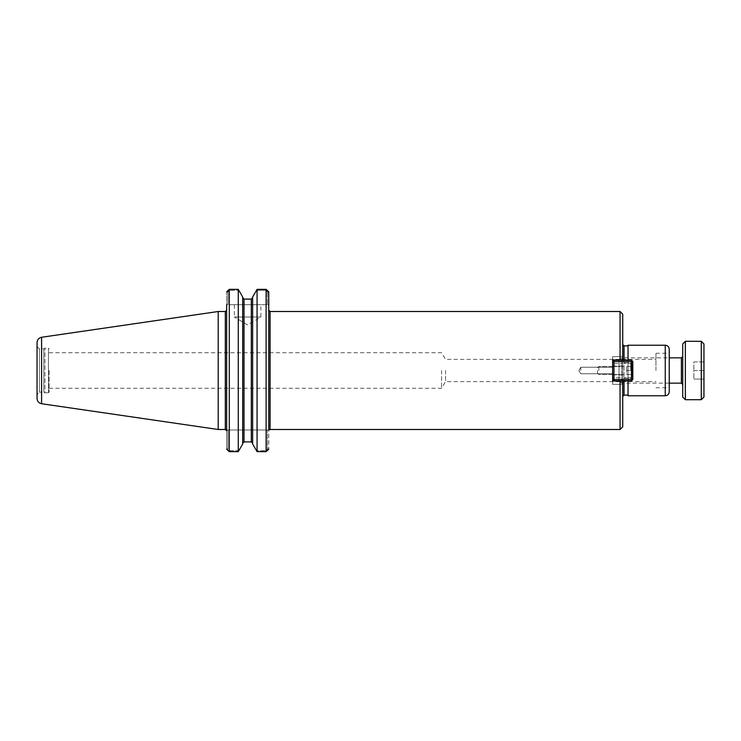 <?xml version="1.0" encoding="UTF-8"?>
<svg xmlns="http://www.w3.org/2000/svg" width="741" height="741" viewBox="0 0 741 741"><rect width="100%" height="100%" fill="white"/><g stroke="black" fill="none" stroke-linecap="round" stroke-linejoin="round"><path stroke-width="0.56" stroke-dasharray="3.71 2.78" d="M622.718 426.835L622.718 377.715L612.631 377.715L612.631 384.357L612.631 381.041L622.718 381.041L612.631 381.041L612.631 384.357L612.631 356.643L612.631 381.041L620.06 381.041L620.06 429.493M580.777 370.5L580.777 367.24L580.777 370.5M612.631 370.5L612.64 374.881L612.64 370.5M622.718 314.165L622.718 359.959L622.718 356.643L622.718 359.959L612.631 359.959L612.631 356.643L612.631 377.715L622.718 377.715L622.718 363.285L612.631 363.285L622.718 363.285L622.718 356.643L622.718 359.959L612.631 359.959L620.06 359.959L620.06 311.507M622.718 360.145L622.718 380.855M622.718 381.041L622.718 384.357L622.718 381.041M622.718 344.556L622.718 396.444L622.718 344.556M655.961 370.5L655.961 353.244L655.961 370.5M669.234 370.5L669.234 353.244L669.234 370.5M445.554 370.5L445.554 381.624L445.554 370.5M441.562 370.5L441.562 388.265L441.562 370.5M49.128 370.5L49.128 392.128L49.128 370.5M268.77 429.984L268.77 310.183L268.77 429.984L267.445 429.984L268.77 429.984L268.77 448.861L268.77 292.139L268.77 304.671L267.445 304.671L268.77 304.671M628.025 345.88L628.025 395.12L628.025 345.88M628.025 360.145L628.025 380.855M628.025 395.777L628.025 345.223M669.234 391.804L669.234 349.196M238.269 451.64L239.01 450.667L229.302 450.667L227.969 449.241L226.672 449.241L227.969 449.241L227.969 429.984L226.644 429.984L227.969 429.984L227.969 449.241L229.302 450.667L239.01 450.667L242.687 444.026L242.687 296.974L238.269 289.361L238.269 451.64L229.302 451.64L229.302 289.361L229.302 290.333L227.969 291.759L226.672 291.759L227.969 291.759L227.969 304.671L226.644 304.671L226.644 292.139L227.969 292.139L229.302 290.333L239.01 290.333L229.302 290.333L229.302 289.361M226.644 429.984L226.644 310.183L226.644 448.861L227.969 448.861L226.644 448.861L226.644 292.139L227.969 292.139L227.969 304.671L267.445 304.671L267.445 291.759L266.112 290.333L256.33 290.333L266.112 290.333L267.445 291.759L268.742 291.759L267.445 291.759L267.445 304.671L226.644 304.671M257.071 451.64L257.071 289.361L252.644 296.974L252.644 444.026L256.33 450.667L266.112 450.667L267.445 449.241L268.742 449.241L267.445 449.241L267.445 429.984L267.445 449.241L266.112 450.667L256.33 450.667L257.071 451.64L266.112 451.64L266.112 289.361M234.369 317.018L260.915 317.018L234.369 317.018L247.642 324.993L260.915 317.018L260.915 304.671L234.369 304.671L234.369 317.018M234.369 304.671L260.915 304.671M242.687 443.303L242.687 297.697L242.687 443.303M251.319 299.086L251.319 441.914L244.021 441.914L244.021 299.086M227.969 429.984L267.445 429.984L227.969 429.984M252.644 297.697L252.644 443.303L252.644 297.697M49.128 392.128L48.461 392.795L48.461 348.205L48.461 392.795L44.969 392.795L44.969 348.205L44.969 392.795L43.821 392.128L43.821 348.872L43.821 392.128L39.375 392.128L39.375 348.872L39.375 392.128L37.05 394.453L37.05 370.5M37.05 398.482L37.05 342.518M218.206 429.493L218.206 311.507M597.515 370.5L597.515 373.158L597.515 370.5M598.839 370.5L598.839 366.517L598.839 370.5M624.042 360.145L624.042 380.855M632.017 370.5L632.017 374.483L626.71 374.483L626.71 366.517L626.71 374.483L632.017 374.483L632.017 370.5L626.71 370.5L632.017 370.5L632.017 366.517L632.017 376.474L632.017 364.526L632.017 370.5L632.017 366.517L626.71 366.517L632.017 366.517L626.71 366.517L632.017 366.517L632.017 370.5L626.71 370.5L632.017 370.5L632.017 374.483L632.017 364.526L632.017 370.5M630.693 370.5L630.693 363.201L630.693 370.5M631.489 361.478L632.814 361.478L631.489 360.145L631.489 361.478L613.974 361.478L613.974 360.145L612.64 361.478L613.974 361.478L613.974 379.522L612.64 379.522L613.974 380.855L613.974 379.522L631.489 379.522L631.489 380.855L632.814 379.522L631.489 379.522L631.489 360.145L632.814 361.478L632.814 379.522L631.489 380.855L613.974 380.855L612.64 379.522L612.64 361.478L613.974 360.145L631.489 360.145L631.489 361.478L632.814 361.478L612.64 361.478L613.974 361.478L613.974 360.145L613.974 380.855L613.974 379.522L612.64 379.522L632.814 379.522L631.489 379.522L631.489 380.855L631.489 361.478L631.489 379.522L613.974 379.522L613.974 361.478L631.489 361.478M632.814 370.5L632.814 378.197L632.814 370.5M632.017 374.483L626.71 374.483L632.017 374.483M631.489 380.855L632.814 379.522L632.814 361.478L631.489 360.145L613.974 360.145L612.64 361.478L612.64 379.522L613.974 380.855L631.489 380.855L613.974 380.855M612.64 379.522L612.64 361.478M613.974 360.145L631.489 360.145M632.814 361.478L632.814 379.522M703.95 361.951L693.863 361.951L693.863 370.5L693.863 361.951L703.95 361.951L703.95 370.5L703.95 361.951M703.95 370.5L693.863 370.5L693.863 379.049L693.863 370.5L703.95 370.5L703.95 379.049L703.95 370.5M703.95 379.049L693.863 379.049L703.95 379.049M701.292 399.695L701.292 341.305M685.369 399.695L685.369 341.305M703.95 397.046L703.95 343.954M619.013 360.506L619.013 380.494L619.013 360.506L621.671 357.857L621.671 383.143L621.671 357.857L669.234 357.857M669.234 383.143L621.671 383.143L619.013 380.494M682.72 370.5L682.72 384.477L682.72 370.5M682.72 397.046L682.72 343.954M270.095 311.507L270.095 429.493M624.042 395.12L624.042 345.88M665.251 395.777L665.251 345.223M229.302 450.667L229.302 451.64L229.302 450.667M267.445 448.861L268.77 448.861L267.445 448.861M266.112 450.667L266.112 451.64L266.112 450.667M267.445 292.139L268.77 292.139L267.445 292.139M41.589 403.734L41.589 337.266M225.32 429.493L225.32 311.507M681.387 383.143L681.387 357.857M578.814 370.5L580.777 373.76L612.631 373.76L580.777 373.76L578.814 370.5L580.777 367.24L612.631 367.24L580.777 367.24L578.814 370.5M622.718 356.643L612.631 356.643L622.718 356.643M622.718 384.357L612.631 384.357L622.718 384.357M655.961 387.756L669.234 387.756M655.961 353.244L669.234 353.244M49.128 388.265L441.562 388.265L445.554 381.624L655.961 381.624M49.128 352.735L441.562 352.735L445.554 359.376L655.961 359.376M37.05 346.547L39.375 348.872L43.821 348.872L44.969 348.205L48.461 348.205L49.128 348.872M597.515 373.158L598.839 374.483L624.061 374.483L598.839 374.483L597.515 373.158M597.515 367.842L598.839 366.517L624.061 366.517L598.839 366.517L597.515 367.842M632.017 364.526L630.693 363.201L624.061 363.201L630.693 363.201L632.017 364.526M632.017 376.474L630.693 377.799L624.061 377.799L630.693 377.799L632.017 376.474M624.061 378.197L632.814 378.197L624.061 378.197M624.061 362.803L632.814 362.803L624.061 362.803M612.64 374.881L624.061 374.881L612.64 374.881M612.64 366.119L624.061 366.119L612.64 366.119"/><path stroke-width="1.11" d="M622.718 380.855L612.631 381.041L612.631 359.959L622.718 359.959L622.718 314.165L620.06 311.507L620.06 359.959L622.718 360.145M620.06 429.493L620.06 381.041L622.718 381.041L622.718 426.835L620.06 429.493L270.095 429.493L270.095 311.507L268.77 310.183M268.77 429.984L268.742 291.759L266.112 289.361L257.071 289.361L257.071 451.64L252.644 444.026L252.644 296.974L257.071 289.361L266.112 289.361L268.742 291.759L268.77 304.671M628.025 395.12L624.042 395.12L622.718 396.444M628.025 380.855L628.025 395.777L665.251 395.777L665.251 345.223L628.025 345.223L628.025 360.145M665.251 345.223C667.669 345.454 669.003 346.779 669.234 349.196L669.234 391.804C669.003 394.221 667.669 395.546 665.251 395.777M226.672 449.241L229.302 451.64L226.672 449.241M226.644 429.984L226.644 304.671M238.269 451.64L242.687 444.026L242.687 296.974L238.269 289.361L229.302 289.361L226.672 291.759L229.302 289.361L238.269 289.361L238.269 451.64L229.302 451.64L229.302 289.361M266.112 289.361L266.112 451.64L268.742 449.241L266.112 451.64L257.071 451.64M244.021 299.086L242.687 297.697L244.021 299.086L244.021 441.914L242.687 443.303L244.021 441.914L251.319 441.914L252.644 443.303L251.319 441.914L251.319 299.086L252.644 297.697L251.319 299.086L244.021 299.086L251.319 299.086M41.589 337.266L218.206 311.507L218.206 429.493L41.589 403.734L41.589 337.266C38.782 337.896 37.272 339.647 37.05 342.518L37.05 394.453M37.05 370.5L37.05 398.482C37.272 401.353 38.782 403.104 41.589 403.734M218.206 311.507L225.32 311.507L225.32 429.493L218.206 429.493M631.489 360.145L632.814 361.478L631.489 361.478L631.489 360.145L613.974 360.145L613.974 361.478L612.64 361.478L613.974 360.145M631.489 379.522L632.814 379.522L631.489 380.855L631.489 379.522L613.974 379.522L613.974 380.855L612.64 379.522L613.974 379.522L613.974 361.478L631.489 361.478L631.489 379.522M612.64 361.478L612.64 379.522M613.974 380.855L631.489 380.855M632.814 379.522L632.814 361.478M685.369 341.305L701.292 341.305L701.292 399.695L685.369 399.695L682.72 397.046L682.72 343.954L685.369 341.305L685.369 399.695M701.292 341.305L703.95 343.954L703.95 397.046L701.292 399.695M669.234 357.857L681.387 357.857L681.387 383.143L669.234 383.143M628.025 345.88L624.042 345.88L624.042 360.145M624.042 380.855L624.042 395.12M270.095 429.493L269.066 429.984M270.095 311.507L620.06 311.507M624.042 345.88L622.718 344.556M225.32 429.493L226.644 430.817M225.32 311.507L226.644 310.183M681.387 383.143L682.72 384.477M681.387 357.857L682.72 356.523"/></g></svg>
